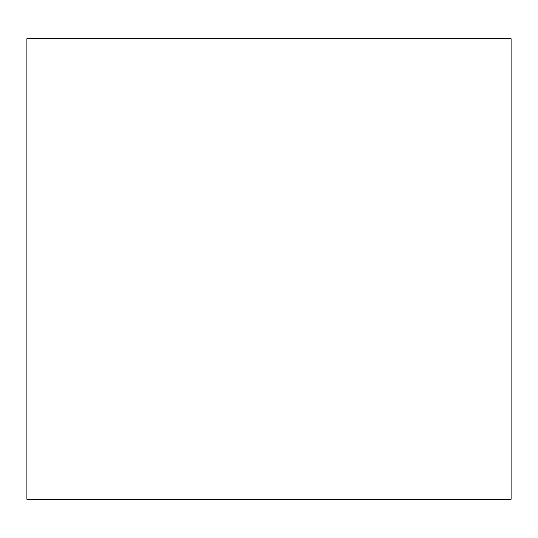 <?xml version="1.0" encoding="UTF-8"?>
<svg xmlns="http://www.w3.org/2000/svg" width="538" height="538" viewBox="0 0 538 538"><rect width="100%" height="100%" fill="white"/><g stroke="black" fill="none" stroke-linecap="round" stroke-linejoin="round"><path stroke-width="0.81" d="M511.1 499.277L26.9 499.277L26.9 38.723L511.1 38.723L511.1 499.277"/></g></svg>
